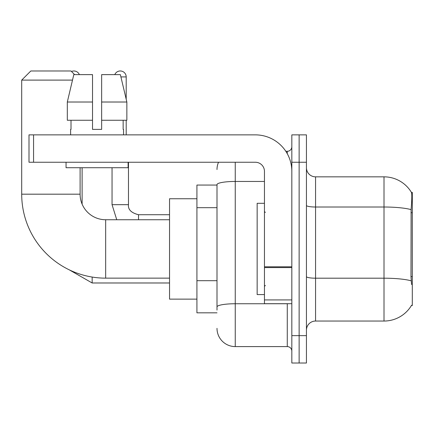 <?xml version="1.0" encoding="UTF-8"?>
<svg xmlns="http://www.w3.org/2000/svg" width="434" height="434" viewBox="0 0 434 434"><rect width="100%" height="100%" fill="white"/><g stroke="black" fill="none" stroke-linecap="round" stroke-linejoin="round"><path stroke-width="0.65" d="M411.405 305.525L411.562 305.254A31.942 31.942 0 0 1 384.009 321.041A31.942 31.942 0 0 0 411.405 305.525L412.3 305.525L412.3 192.36L411.47 192.474A31.942 31.942 0 0 0 384.009 176.844A31.942 31.942 0 0 1 411.405 192.36A31.942 31.942 0 0 0 384.009 176.844L315.561 176.844A9.125 9.125 0 0 1 306.437 167.719A9.125 9.125 0 0 0 315.561 176.844L315.561 321.041A9.125 9.125 0 0 0 306.437 330.166M217 185.058L196.922 185.058L196.922 312.827L217 312.827M299.135 335.639L299.135 363.019L306.437 363.019L306.437 335.639L299.135 335.639L299.135 363.019L291.832 363.019L291.832 335.639L299.135 335.639L299.135 162.245L299.135 335.639M291.832 335.639L291.832 134.865L299.135 134.865L299.135 162.245L299.135 134.865L306.437 134.865L306.437 335.639M411.562 284.536L410.976 276.604L411.106 209.622C411.899 199.694 412.018 193.982 411.47 192.474A31.942 31.942 0 0 0 384.009 176.844L384.009 207.013L315.561 207.013A9.125 1.584 0 0 1 306.437 205.428M411.204 280.831A31.942 5.544 180 0 0 384.009 278.194L384.009 321.041L315.561 321.041M217 310.088L217 184.629A18.25 3.168 180 0 1 235.25 181.455L264.458 181.455M235.25 162.245L235.25 346.592L287.27 346.592L287.27 303.697M285.816 151.292L287.27 151.292A4.562 4.562 0 0 0 291.832 146.73M291.832 351.155A4.562 4.562 0 0 0 287.27 346.592M217 169.542A18.25 18.25 0 0 1 218.524 162.245M235.25 346.592A18.25 18.25 0 0 1 217 328.337M101.643 129.386L92.518 129.386L101.643 129.386L92.518 129.386L101.643 129.386L101.643 74.632L120.37 74.632L126.853 102.012L126.853 120.261L101.643 120.261M114.788 74.632A5.93 5.93 0 0 1 126.196 76.916L126.196 99.229L126.853 102.012L101.643 102.012M264.458 203.313L257.156 203.313L257.156 294.572L264.458 294.572M169.542 278.145L105.663 278.145A83.963 83.963 0 0 1 21.7 194.182L21.7 80.106L30.825 70.981L70.981 70.981L74.632 74.632M105.663 278.145L105.663 219.74A25.552 25.552 0 0 1 80.106 194.182L80.106 167.719M72.494 80.106L21.7 80.106M196.922 198.75L169.542 198.75L169.542 299.135L196.922 299.135M71.491 71.491A5.93 5.93 0 0 1 79.379 74.632M82.113 204.116L82.113 167.719M112.048 167.719L112.048 204.68L128.475 204.68L128.475 162.245M126.196 120.261L126.196 134.865M291.832 303.697L264.458 303.697L264.458 266.796L291.832 266.796M291.832 171.37A36.505 36.505 0 0 0 255.328 134.865L33.564 134.865L33.564 162.245L255.328 162.245A9.125 9.125 0 0 1 264.458 171.37L264.458 266.796M33.564 162.245L29.002 162.245L29.002 134.865L33.564 134.865M92.518 102.012L92.518 120.261L92.518 102.012L67.313 102.012L73.796 74.632L92.518 74.632L92.518 129.386M70.617 129.386L71.013 129.386L70.617 129.386L70.617 134.865M123.549 129.386L123.153 129.386L123.549 129.386L123.549 134.865M123.153 120.261L123.153 129.386M71.013 129.386L71.013 120.261M66.055 162.245L66.055 167.719L128.111 167.719L128.111 162.245M92.518 120.261L67.313 120.261L67.313 102.012L73.796 74.632M126.853 102.012L120.37 74.632M412.3 212.72L410.976 212.72M412.3 276.604L410.976 276.604M217 207.685L196.922 207.685M217 280.689L196.922 280.689M411.106 209.622A31.942 5.544 180 0 0 384.009 207.013L384.009 278.194L315.561 278.194A9.125 1.584 -0 0 1 306.437 276.61M306.437 162.245L291.832 162.245M288.854 303.697A4.562 0.792 0 0 1 287.27 303.746L235.25 303.746A18.25 3.168 180 0 0 217 306.919M287.27 153.696L287.27 151.292M21.7 194.182L80.106 194.182M169.542 282.984L92.154 282.984L69.299 269.861L92.154 282.984L69.299 269.861L92.154 282.984L69.299 269.861L92.154 282.984L69.299 269.861L92.154 282.984L69.299 269.861L92.154 282.984L69.299 269.861L92.154 282.984L92.154 277.049M120.907 76.916L126.196 76.916M138.517 219.74L138.517 214.732C131.269 212.893 127.922 209.546 128.475 204.68C127.922 209.546 131.269 212.893 138.517 214.716C131.269 212.893 127.922 209.546 128.475 204.68C127.922 209.546 131.269 212.893 138.517 214.716C131.269 212.893 127.922 209.546 128.475 204.68C127.922 209.546 131.269 212.893 138.517 214.716C131.269 212.893 127.922 209.546 128.475 204.68C127.922 209.546 131.269 212.893 138.517 214.716C131.269 212.893 127.922 209.546 128.475 204.68C127.922 209.546 131.269 212.893 138.517 214.716C131.269 212.893 127.922 209.546 128.475 204.68C127.922 209.546 131.269 212.893 138.517 214.716L169.542 214.716M291.832 267.588L264.458 267.588M264.458 299.927L291.832 299.927M265.369 212.438L264.458 211.526M265.369 285.447L264.458 286.359M169.542 219.74L105.663 219.74M69.299 269.861L92.154 282.984M112.048 204.68L116.751 219.74L112.048 204.68"/></g></svg>
